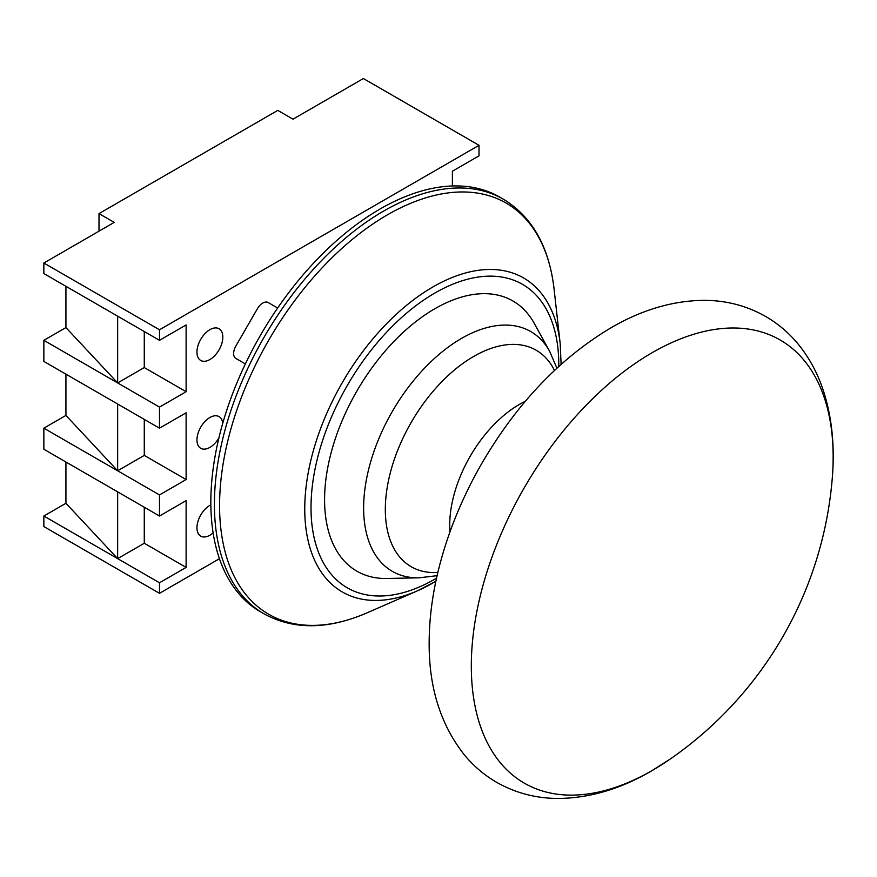 <?xml version="1.0" encoding="UTF-8"?>
<svg xmlns="http://www.w3.org/2000/svg" width="877" height="877" viewBox="0 0 877 877"><rect width="100%" height="100%" fill="white"/><g stroke="black" fill="none" stroke-linecap="round" stroke-linejoin="round"><path stroke-width="1.32" d="M380.114 208.989A239.388 138.215 120 0 0 223.723 419.94A239.388 138.215 120 0 0 260.425 611.773L263.988 613.834A239.388 138.215 -60 0 1 227.296 422.001A239.388 138.215 -60 0 1 383.688 211.05A239.388 138.215 -60 0 1 503.376 199.2L499.813 197.139A239.388 138.215 120 0 0 380.114 208.989M209.888 359.537A18.285 10.557 120 0 0 221.837 343.422A18.285 10.557 120 0 0 219.042 328.765A18.285 10.557 120 0 0 209.888 329.675A18.285 10.557 120 0 0 197.939 345.79A18.285 10.557 120 0 0 200.745 360.447A18.285 10.557 120 0 0 209.888 359.537M222.736 423.328A18.285 10.557 120 0 0 219.042 416.619A18.285 10.557 120 0 0 209.888 417.518A18.285 10.557 120 0 0 197.939 433.644A18.285 10.557 120 0 0 200.745 448.3A18.285 10.557 120 0 0 209.888 447.391A18.285 10.557 120 0 0 218.888 437.985M210.864 504.856A18.285 10.557 120 0 0 209.888 505.371A18.285 10.557 120 0 0 197.939 521.486A18.285 10.557 120 0 0 200.745 536.143A18.285 10.557 120 0 0 209.888 535.233A18.285 10.557 120 0 0 213.133 532.887M99.002 231.177L99.002 213.604L277.79 110.381L293.006 119.173L363.385 78.535L479.017 145.308L479.017 155.843L452.389 171.223L452.389 185.979M144.277 331.539L144.277 367.562L117.65 382.931L117.65 316.169L159.493 340.32L159.493 329.785L479.017 145.308M159.493 340.32L186.121 324.95L186.121 391.712L159.493 407.092L159.493 428.173L186.121 412.804L186.121 479.566L159.493 494.935L159.493 516.016L186.121 500.646L186.121 567.408L159.493 582.788L159.493 593.323L219.436 558.715M277.658 308.024L268.154 302.543A10.754 6.216 120 0 0 257.389 308.748L235.869 346.02A10.754 6.216 120 0 0 235.869 358.441L245.374 363.933M65.928 286.308L65.928 327.581L117.65 382.931L43.85 340.32L43.85 361.412L159.493 428.173M117.65 382.931L159.493 407.092M144.277 507.235L144.277 543.258L117.65 558.627L43.85 516.027L43.85 526.562L159.493 593.323M65.928 462.004L65.928 503.277L117.65 558.627L159.493 582.788M144.277 419.392L144.277 455.404L117.65 470.785L43.85 428.173L43.85 449.254L159.493 516.016M65.928 374.15L65.928 415.424L117.65 470.785L159.493 494.935M117.65 316.169L43.85 273.558L43.85 263.023L159.493 329.785M43.85 263.023L114.218 222.385L99.002 213.604M144.277 543.258L186.121 567.408M117.65 558.627L117.65 491.865M144.277 455.404L186.121 479.566M117.65 470.785L117.65 404.012M144.277 367.562L186.121 391.712M65.928 415.424L43.85 428.173M65.928 503.277L43.85 516.027M65.928 327.581L43.85 340.32M525.378 401.271A98.443 56.841 120 0 0 519.337 404.45A98.443 56.841 120 0 0 449.989 531.835M471.311 666.016A255.854 147.72 120 0 0 652.236 770.466A255.854 147.72 120 0 0 670.083 759.142L670.083 759.142A379.182 379.182 0 0 0 832.273 478.217L832.273 478.217A255.854 147.72 120 0 0 833.15 457.103A255.854 147.72 120 0 0 652.236 352.653A255.854 147.72 120 0 0 471.311 666.016M418.998 577.822L386.976 578.48A156.007 90.068 -60 0 1 327.351 469.787A156.007 90.068 -60 0 1 434.893 308.704A156.007 90.068 -60 0 1 534.257 323.383L549.704 351.436A138.445 79.939 -60 0 0 549.693 351.414A138.445 79.939 -60 0 0 461.521 338.412A138.445 79.939 -60 0 0 366.093 481.352A138.445 79.939 -60 0 0 418.976 577.822A138.445 79.939 -60 0 1 418.976 577.822L437.108 575.685M432.942 582.964A181.287 104.659 -60 0 1 417.485 590.813A181.287 104.659 -60 0 1 304.988 499.879A181.287 104.659 -60 0 1 432.942 286.932A181.287 104.659 -60 0 1 560.184 343.631L554.078 289.092A237.404 137.064 120 0 0 387.437 214.843A237.404 137.064 120 0 0 219.875 493.707A237.404 137.064 120 0 0 367.189 612.793C328.042 629.686 293.642 630.037 263.988 613.834M558.77 366.476A175.203 101.151 120 0 0 434.893 293.028A175.203 101.151 120 0 0 311.006 507.608A175.203 101.151 120 0 0 434.893 579.127A175.203 101.151 120 0 0 436.549 578.162M437.853 572.451A124.983 72.155 -60 0 1 387.239 487.25A124.983 72.155 -60 0 1 473.69 356.435A124.983 72.155 -60 0 1 554.483 370.456M367.189 612.793L417.485 590.813L435.88 581.254M554.078 289.092C549.134 246.733 532.229 216.772 503.376 199.2M561.116 364.35L560.184 343.631M670.083 759.142L651.348 771.026C620.795 788.861 590.024 798.004 559.033 798.465C536.406 798.53 515.512 793.093 496.36 782.152C484.29 775.093 473.733 766.147 464.689 755.305C440.605 724.906 428.765 687.217 429.16 642.216C429.27 617.846 432.635 592.655 439.289 566.641C448.487 530.936 462.837 496.229 482.328 462.53C517.211 403.058 560.107 358.145 611.006 327.779C641.558 309.943 672.33 300.8 703.321 300.34C725.948 300.274 746.842 305.711 765.994 316.652C778.063 323.712 788.62 332.657 797.664 343.499C809.098 357.356 817.726 373.273 823.558 391.252C832.021 417.704 834.926 446.7 832.273 478.217M556.906 368.187L549.693 351.414"/></g></svg>
